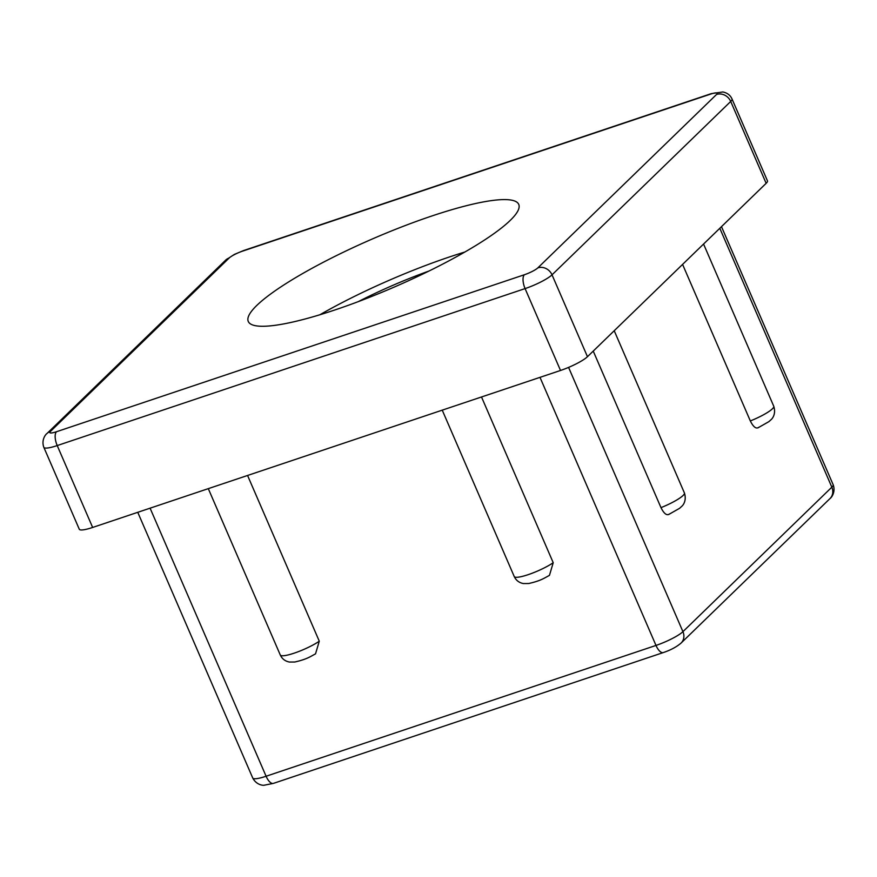 <?xml version="1.0" encoding="UTF-8"?>
<svg xmlns="http://www.w3.org/2000/svg" width="877" height="877" viewBox="0 0 877 877"><rect width="100%" height="100%" fill="white"/><g stroke="black" fill="none" stroke-linecap="round" stroke-linejoin="round"><path stroke-width="1.32" d="M758.802 427.263C756.248 429.237 753.42 427.132 750.328 420.949L682.58 264.405M669.458 513.955C666.904 515.928 664.075 513.823 660.984 507.64L593.236 351.096M553.223 562.705L549.451 575.367C543.762 578.381 540.67 580.804 528.699 583.523L523.394 583.556C519.107 582.745 516.049 580.399 514.229 576.518A23.613 4.232 156.6 0 0 529.774 574.106A23.613 4.232 156.6 0 0 553.223 562.705L481.506 396.974M319.283 641.197L315.523 653.858C309.822 656.873 306.731 659.296 294.771 662.014L289.454 662.047C285.168 661.236 282.109 658.89 280.289 655.009A23.613 4.232 156.6 0 0 295.834 652.587A23.613 4.232 156.6 0 0 319.283 641.197L247.566 475.466M766.147 183.315A22.67 4.067 -23.4 0 0 767.452 180.848L732.021 98.98A22.67 4.067 -23.4 0 1 730.716 101.447L766.147 183.315L587.458 356.698L552.028 274.83A11.335 10.075 -134.1 0 0 537.853 267.869A11.335 2.028 156.6 0 1 524.38 274.742A11.335 4.769 71.5 0 0 525.082 288.599A22.67 4.067 -23.4 0 0 552.028 274.83L730.716 101.447A11.335 10.075 45.9 0 0 716.542 94.475L537.853 267.869M524.38 274.742L56.501 431.725A11.335 4.769 71.5 0 0 57.213 445.571L525.082 288.599L560.513 370.467A22.67 4.067 -23.4 0 0 587.458 356.698M431.901 215.972A147.358 26.42 156.6 0 1 518.745 204.407A147.358 26.42 156.6 0 1 394.003 287.174A147.358 26.42 156.6 0 1 248.268 321.453A147.358 26.42 156.6 0 1 431.901 215.972M358.233 301.655A113.352 20.324 156.6 0 1 429.039 271.015M560.513 370.467L92.644 527.45L57.213 445.571A22.67 4.067 -23.4 0 1 43.85 447.358C41.131 440.122 45.56 434.356 47.018 433.479L225.707 260.096L234.323 254.429L243.455 250.603L711.335 93.62L722.889 91.964C727.329 92.907 730.366 95.242 732.021 98.98M43.85 447.358L79.281 529.226A22.67 4.067 -23.4 0 0 92.644 527.45M319.875 314.766A147.358 26.42 156.6 0 1 449.616 256.906A147.358 26.42 156.6 0 1 464.854 252.028M757.958 427.844L768.932 421.618L771.234 419.513C771.694 419.173 776.408 414.58 773.755 406.259A23.613 4.232 156.6 0 1 750.328 420.949M668.614 514.536L679.587 508.309L681.889 506.204C682.35 505.865 687.064 501.282 684.411 492.951A23.613 4.232 156.6 0 1 660.984 507.64M719.809 228.283L831.834 487.173L682.931 631.659L568.581 367.397M539.991 377.351L655.996 645.428L266.093 776.244L150.088 508.167M56.501 431.725A11.335 2.028 156.6 0 1 50.482 431.385A11.335 10.075 -134.1 0 0 46.909 433.589M50.482 431.385L229.171 258.002A11.335 10.075 -134.1 0 0 225.707 260.096M229.171 258.002A11.335 2.028 156.6 0 1 242.633 251.118A11.335 4.769 -108.5 0 1 243.521 250.581M242.633 251.118L710.513 94.135A11.335 4.769 -108.5 0 1 711.335 93.62M710.513 94.135A11.335 2.028 156.6 0 1 716.542 94.475M273.361 783.391A11.335 4.769 -108.5 0 1 266.093 776.244A22.67 4.067 156.6 0 1 252.74 778.02C256.512 785.189 263.396 785.507 264.141 785.222L273.427 783.38L663.319 652.565A11.335 4.769 -108.5 0 1 655.996 645.428A22.67 4.067 156.6 0 0 682.931 631.659A11.335 10.075 -134.1 0 1 681.188 642.962M829.982 498.575A11.335 10.075 -134.1 0 0 831.834 487.173A22.67 4.067 156.6 0 0 833.15 484.707C835.869 491.931 831.451 497.708 829.982 498.575L681.078 643.06C676.573 646.919 670.653 650.087 663.319 652.565M703.562 244.036L773.755 406.259M614.218 330.739L684.411 492.951M442.238 410.151L514.229 576.518M208.298 488.642L280.289 655.009M137.755 512.311L252.74 778.02M721.475 226.65L833.15 484.707"/></g></svg>
